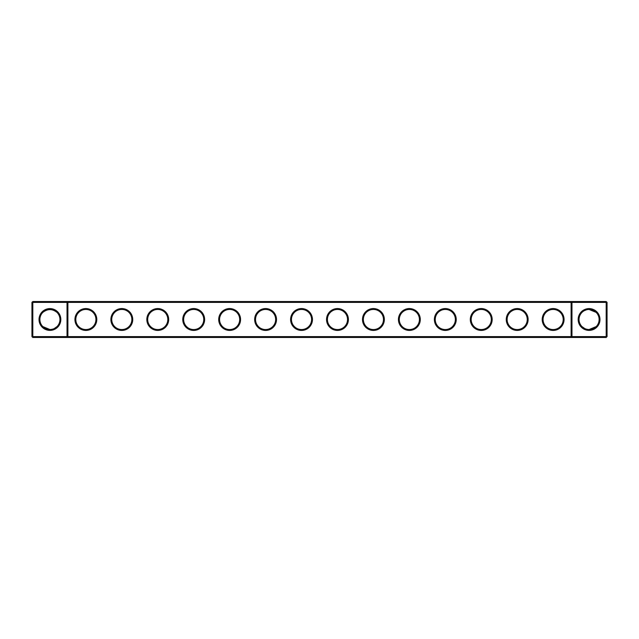 <?xml version="1.0" encoding="UTF-8"?>
<svg xmlns="http://www.w3.org/2000/svg" width="639" height="639" viewBox="0 0 639 639"><rect width="100%" height="100%" fill="white"/><g stroke="black" fill="none" stroke-linecap="round" stroke-linejoin="round"><path stroke-width="0.96" d="M42.829 312.407C47.574 308.701 52.302 308.701 57.015 312.407M67.031 301.528L32.813 301.528L32.813 336.609L67.031 336.609L67.031 302.391L31.95 302.391L31.95 336.609L32.813 336.609L32.813 337.472L67.031 337.472L67.031 336.609L571.106 336.609L571.106 302.391L67.894 302.391L67.894 336.609L67.031 337.472L571.969 337.472L571.106 336.609L571.969 336.609L571.969 302.391L571.106 302.391L571.969 301.528L571.969 302.391L606.187 302.391L606.187 336.609L571.969 336.609L571.969 337.472L606.187 337.472L607.05 336.609L607.05 302.391L606.187 302.391L606.187 301.528L67.031 301.528L67.031 302.391L67.894 302.391L67.031 301.528M49.922 329.532A10.032 10.032 0 0 1 41.231 314.484A10.032 10.032 0 0 1 58.612 314.484A10.032 10.032 0 0 1 49.922 329.532L42.829 326.593M57.015 326.593L54.187 328.582M606.187 301.528L607.05 302.391M32.813 301.528L31.95 302.391M49.922 330.395A10.895 10.895 0 0 1 40.481 314.053A10.895 10.895 0 0 1 59.363 314.053A10.895 10.895 0 0 1 49.922 330.395M85.866 330.427A10.927 10.927 0 0 0 95.331 314.037A10.927 10.927 0 0 0 76.4 314.037A10.927 10.927 0 0 0 85.866 330.427M121.809 330.427A10.927 10.927 0 0 0 131.275 314.037A10.927 10.927 0 0 0 112.344 314.037A10.927 10.927 0 0 0 121.809 330.427M157.753 330.427A10.927 10.927 0 0 0 167.218 314.037A10.927 10.927 0 0 0 148.288 314.037A10.927 10.927 0 0 0 157.753 330.427M193.697 330.427A10.927 10.927 0 0 0 203.162 314.037A10.927 10.927 0 0 0 184.232 314.037A10.927 10.927 0 0 0 193.697 330.427M229.641 330.427A10.927 10.927 0 0 0 239.106 314.037A10.927 10.927 0 0 0 220.175 314.037A10.927 10.927 0 0 0 229.641 330.427M265.584 330.427A10.927 10.927 0 0 0 275.05 314.037A10.927 10.927 0 0 0 256.119 314.037A10.927 10.927 0 0 0 265.584 330.427M301.528 330.427A10.927 10.927 0 0 0 310.993 314.037A10.927 10.927 0 0 0 292.063 314.037A10.927 10.927 0 0 0 301.528 330.427M337.472 330.427A10.927 10.927 0 0 0 346.937 314.037A10.927 10.927 0 0 0 328.007 314.037A10.927 10.927 0 0 0 337.472 330.427M373.416 330.427A10.927 10.927 0 0 0 382.881 314.037A10.927 10.927 0 0 0 363.95 314.037A10.927 10.927 0 0 0 373.416 330.427M409.359 330.427A10.927 10.927 0 0 0 418.825 314.037A10.927 10.927 0 0 0 399.894 314.037A10.927 10.927 0 0 0 409.359 330.427M445.303 330.427A10.927 10.927 0 0 0 454.768 314.037A10.927 10.927 0 0 0 435.838 314.037A10.927 10.927 0 0 0 445.303 330.427M481.247 330.427A10.927 10.927 0 0 0 490.712 314.037A10.927 10.927 0 0 0 471.782 314.037A10.927 10.927 0 0 0 481.247 330.427M517.191 330.427A10.927 10.927 0 0 0 526.656 314.037A10.927 10.927 0 0 0 507.725 314.037A10.927 10.927 0 0 0 517.191 330.427M553.134 330.427A10.927 10.927 0 0 0 562.6 314.037A10.927 10.927 0 0 0 543.669 314.037A10.927 10.927 0 0 0 553.134 330.427M589.078 330.395A10.895 10.895 0 0 0 598.519 314.053A10.895 10.895 0 0 0 579.637 314.053A10.895 10.895 0 0 0 589.078 330.395M595.34 311.656L596.171 312.407L589.078 309.468L594.957 311.369L589.078 309.468L592.457 310.051L589.078 309.468L594.957 311.369L592.808 310.187M595.324 311.648L589.078 309.468L594.957 311.369L592.145 309.947M591.802 309.843L588.854 309.468M586.562 309.787L584.19 310.73M583.439 311.201L582.361 312.048M585.18 310.25L584.182 310.746M592.473 310.059L594.957 311.369L592.473 310.059L594.957 311.369L589.078 309.468L592.465 310.051L589.078 309.468L594.957 311.369L592.473 310.059L594.957 311.369L589.078 309.468L592.457 310.051M595.412 311.72L593.855 310.674L595.412 311.72M593.847 310.666L593.056 310.29L593.847 310.666M585.148 310.266L584.19 310.738M594.957 311.369L589.078 309.468M85.866 329.564A10.064 10.064 0 0 0 94.58 314.468A10.064 10.064 0 0 0 77.151 314.468A10.064 10.064 0 0 0 85.866 329.564M121.809 329.564A10.064 10.064 0 0 0 130.524 314.468A10.064 10.064 0 0 0 113.095 314.468A10.064 10.064 0 0 0 121.809 329.564M157.753 329.564A10.064 10.064 0 0 0 166.467 314.468A10.064 10.064 0 0 0 149.039 314.468A10.064 10.064 0 0 0 157.753 329.564M193.697 329.564A10.064 10.064 0 0 0 202.411 314.468A10.064 10.064 0 0 0 184.983 314.468A10.064 10.064 0 0 0 193.697 329.564M229.641 329.564A10.064 10.064 0 0 0 238.355 314.468A10.064 10.064 0 0 0 220.926 314.468A10.064 10.064 0 0 0 229.641 329.564M265.584 329.564A10.064 10.064 0 0 0 274.299 314.468A10.064 10.064 0 0 0 256.87 314.468A10.064 10.064 0 0 0 265.584 329.564M301.528 329.564A10.064 10.064 0 0 0 310.242 314.468A10.064 10.064 0 0 0 292.814 314.468A10.064 10.064 0 0 0 301.528 329.564M337.472 329.564A10.064 10.064 0 0 0 346.186 314.468A10.064 10.064 0 0 0 328.758 314.468A10.064 10.064 0 0 0 337.472 329.564M373.416 329.564A10.064 10.064 0 0 0 382.13 314.468A10.064 10.064 0 0 0 364.701 314.468A10.064 10.064 0 0 0 373.416 329.564M409.359 329.564A10.064 10.064 0 0 0 418.074 314.468A10.064 10.064 0 0 0 400.645 314.468A10.064 10.064 0 0 0 409.359 329.564M445.303 329.564A10.064 10.064 0 0 0 454.017 314.468A10.064 10.064 0 0 0 436.589 314.468A10.064 10.064 0 0 0 445.303 329.564M481.247 329.564A10.064 10.064 0 0 0 489.961 314.468A10.064 10.064 0 0 0 472.533 314.468A10.064 10.064 0 0 0 481.247 329.564M517.191 329.564A10.064 10.064 0 0 0 525.905 314.468A10.064 10.064 0 0 0 508.476 314.468A10.064 10.064 0 0 0 517.191 329.564M553.134 329.564A10.064 10.064 0 0 0 561.849 314.468A10.064 10.064 0 0 0 544.42 314.468A10.064 10.064 0 0 0 553.134 329.564M606.187 337.472L606.187 336.609L607.05 336.609M588.503 329.516L589.078 329.532A10.032 10.032 0 0 0 597.769 314.484A10.032 10.032 0 0 0 580.388 314.484A10.032 10.032 0 0 0 589.078 329.532L596.171 326.593M31.95 336.609L32.813 337.472M581.985 326.593L584.813 328.582M582.72 327.264L584.142 328.238M586.195 329.109L587.521 329.412M56.28 327.264L54.85 328.238M52.805 329.109L51.479 329.412"/></g></svg>
